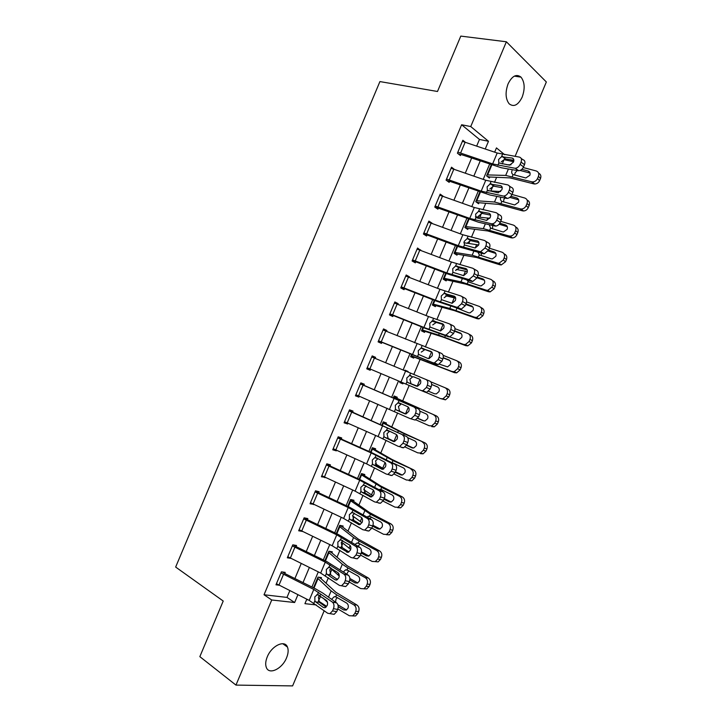 <?xml version="1.0" encoding="UTF-8"?>
<svg xmlns="http://www.w3.org/2000/svg" width="722" height="722" viewBox="0 0 722 722"><rect width="100%" height="100%" fill="white"/><g stroke="black" fill="none" stroke-linecap="round" stroke-linejoin="round"><path stroke-width="1.08" d="M267.257 656.876C271.625 645.712 284.793 639.502 287.464 647.065C288.592 649.953 288.304 653.518 286.58 657.769C282.329 668.762 269.071 675.296 266.328 667.462C265.254 664.601 265.561 661.072 267.257 656.876M508.08 83.86C512.088 75.891 516.392 73.644 521.004 77.128C524.759 82.082 525.147 88.752 522.159 97.145C518.152 105.177 513.802 107.388 509.127 103.769C505.472 98.851 505.129 92.217 508.08 83.86M324.205 610.695L292.609 685.9L235.959 685.097L199.841 656.65L223.224 601.038L175.654 567.059L379.916 81.577L437.496 91.486L460.789 36.1L506.375 41.777L546.346 81.974L515.075 156.412M513.477 160.221L512.909 161.566L510.752 159.77M502.241 163.948L504.046 159.652L512.909 161.566M318.393 601.038L320.586 596.273M326.136 583.078L328.357 577.79M329.963 573.972L331.84 569.487M337.075 557.041L339.909 550.299M341.425 546.689L342.905 543.17M348.013 531.013L351.461 522.809M352.877 519.425L353.96 516.853M358.942 504.985L363.004 495.328M364.339 492.16L365.016 490.545M369.881 478.966L374.556 467.847M375.792 464.896L376.063 464.237M380.81 452.947L386.099 440.375M391.739 426.937L397.632 412.903M402.668 400.927L409.175 385.44M413.787 374.456L420.15 359.33M425.33 347.002L431.07 333.338M436.864 319.548L441.99 307.346M446.756 296.002L447.135 295.108M448.398 292.103L452.911 281.363M457.793 269.73L458.569 267.88M459.923 264.667L463.822 255.38M468.831 243.467L470.004 240.661M471.448 237.231L474.742 229.406M479.868 217.205L481.439 213.45M482.973 209.804L485.653 203.433M490.897 190.951L492.873 186.249M494.498 182.377L496.565 177.468M318.573 601.065L326.173 606.02L325.784 606.931M306.606 599.675L308.159 599.856M491.781 165.067L487.63 174.923L487.034 174.832L491.222 164.878L486.601 175.87L489.39 178.036L489.823 177.007L510.057 177.892L533.738 183.866L531.627 181.773L532.502 181.908C534.767 181.836 536.437 180.708 537.52 178.524L539.605 180.635C538.531 182.81 536.861 183.929 534.605 183.993L533.738 183.866M480.401 192.142L476.782 200.761L476.186 200.653L479.841 191.944L475.753 201.691L478.587 203.748L479.011 202.72L498.911 204.416L522.412 210.824L520.246 208.857L521.347 209.01C523.504 208.875 525.102 207.765 526.121 205.671L528.26 207.656C527.24 209.732 525.661 210.842 523.504 210.968L522.412 210.824M469.02 219.226L465.916 226.6L465.338 226.473L468.461 219.028L464.896 227.511L467.775 229.461L468.208 228.432L487.765 230.95L511.086 237.782L508.875 235.95L510.183 236.112C512.241 235.923 513.748 234.83 514.714 232.827L516.907 234.686C515.95 236.672 514.443 237.755 512.394 237.953L511.086 237.782M457.631 246.319L455.059 252.447L454.481 252.303L457.08 246.112L454.048 253.341L456.972 255.182L457.396 254.153L476.619 257.492L499.759 264.748L497.485 263.043L499.01 263.223L503.306 259.992L505.553 261.716L501.276 264.929L499.759 264.748M446.25 273.412L444.192 278.295L443.624 278.141L445.7 273.205L443.191 279.17L446.16 280.912L446.593 279.883L465.464 284.035L488.433 291.724L486.105 290.145L487.819 290.325L491.89 287.157L494.2 288.746L490.139 291.905L488.433 291.724M434.861 300.514L433.326 304.152L432.767 303.971L434.31 300.298L432.334 305.009L435.348 306.642L435.781 305.614L454.309 310.586L477.098 318.7L474.724 317.247L476.619 317.436L480.482 314.332L482.837 315.794L478.993 318.88L477.098 318.7M423.471 327.617L422.46 330.008L421.91 329.819L422.93 327.4L421.477 330.847L424.536 332.373L424.96 331.344L443.155 337.138L465.771 345.676L463.334 344.358L465.41 344.547L469.065 341.506L471.475 342.842L467.838 345.865L465.771 345.676M412.082 354.728L411.594 355.874L411.044 355.666L411.531 354.502L410.61 356.695L413.715 358.112L414.148 357.083L454.436 372.66L451.945 371.478L454.183 371.659L457.649 368.689L460.113 369.89L456.665 372.85L454.436 372.66M407.867 372.029L408.092 371.505L404.961 370.142L404.726 370.72M400.141 381.622L399.753 382.552L402.894 383.86L403.282 382.949M393.716 396.91L396.838 398.282L397.271 397.244L394.104 395.999L393.31 397.885L393.661 397.028L436.287 415.854C438.498 417.117 439.166 419.112 438.299 421.847L437.388 424.013L434.283 426.828L431.756 426.657M382.922 422.596L386.017 424.031L386.45 423.002L383.238 421.856L381.911 424.996L382.795 422.884L404.203 433.769L424.951 442.857C427.135 444.156 427.794 446.178 426.928 448.913L426.016 451.079L423.074 453.831L420.412 453.66M372.128 448.281L375.196 449.788L375.63 448.759L372.362 447.721L370.512 452.125L371.929 448.75L392.939 460.582L413.607 469.86C415.782 471.204 416.432 473.244 415.556 475.978L414.645 478.144L411.856 480.834L409.067 480.662M361.334 473.975L364.366 475.545L364.8 474.516L361.496 473.587L359.114 479.255L361.063 474.616L381.667 487.404L399.519 496.276L402.262 496.871C404.419 498.252 405.06 500.319 404.185 503.063L403.273 505.229L400.62 507.846L397.723 507.674M350.531 499.669L353.545 501.312L353.979 500.283L350.621 499.462L347.715 506.384L350.188 500.49L370.395 514.235L388.12 523.423L390.918 523.883C393.057 525.309 393.68 527.394 392.804 530.138L391.893 532.304L389.375 534.858L386.378 534.695M339.728 525.372L342.715 527.087L343.149 526.049L339.746 525.336L336.308 533.522L339.313 526.374L353.545 537.565L359.123 541.067L376.713 550.57L379.564 550.904C381.685 552.366 382.308 554.478 381.433 557.231L380.521 559.397L378.12 561.887L375.26 561.599L377.669 559.099L380.521 559.397M329.277 551.292L331.885 552.862L332.319 551.825L328.871 551.22L324.9 560.669L328.438 552.249L342.336 564.225L347.851 567.907L365.305 577.726L368.211 577.934C370.314 579.432 370.928 581.562 370.052 584.324L369.141 586.49L366.857 588.908L363.807 588.818M318.808 577.221L321.046 578.638L321.48 577.609L317.996 577.104L313.492 587.816L317.563 578.141L331.136 590.894L336.569 594.747L353.897 604.883L356.858 604.964C358.951 606.507 359.547 608.655 358.672 611.417L357.76 613.583L355.576 615.947L352.607 615.929L354.8 613.556L357.76 613.583M476.691 146.034L479.462 139.436L461.62 124.762L264.035 594.757L286.977 597.41L289.829 590.641M294.901 578.557L301.236 563.485M306.245 551.572L312.644 536.347M317.59 524.587L324.052 509.209M328.925 497.611L335.459 482.07M340.261 470.636L346.858 454.941M351.596 443.669L358.256 427.821M362.931 416.702L369.655 400.701M374.258 389.745L381.054 373.59M385.611 362.742L392.38 346.623M397.001 335.64L403.706 319.684M408.39 308.538L415.033 292.744M419.78 281.436L426.35 265.804M431.169 254.352L437.667 238.883M442.55 227.268L448.985 211.952M453.93 200.184L460.302 185.04M465.311 173.109L471.61 158.118M465.148 142.108L462.838 140.267L457.405 153.19L460.437 155.546L460.889 154.472L461.692 154.707L501.339 167.766L518.152 170.69L515.264 168.253C517.358 168.027 518.974 166.737 520.129 164.363L521.067 162.134C521.988 159.4 521.419 157.721 519.371 157.098L497.205 153.019L462.387 141.341L457.856 152.116L492.621 163.912L514.705 168.208M454.228 169.237L451.521 167.197L446.079 180.13L449.165 182.368L449.616 181.294L450.411 181.538L489.904 194.985L506.537 198.351L503.73 196.041C505.752 195.788 507.322 194.525 508.423 192.232L509.362 190.003C510.283 187.26 509.732 185.545 507.701 184.877L485.753 180.256L451.07 168.28L446.539 179.056L481.177 191.15L503.035 195.987M443.281 196.357L440.194 194.137L434.761 207.07L437.893 209.2L438.344 208.126L478.46 222.214L494.913 226.022L491.366 223.766L492.196 223.829C494.146 223.567 495.653 222.322 496.718 220.111L497.648 217.882C498.577 215.129 498.036 213.387 496.032 212.656L474.309 207.494L439.743 195.22L435.213 205.996L469.724 218.396L491.366 223.766M428.868 221.085L423.426 234.018L426.612 236.031L427.063 234.957L459.327 246.951L483.28 253.702L479.688 251.554L480.662 251.635L485.003 247.989L485.942 245.76C486.863 242.998 486.339 241.229 484.363 240.435L462.856 234.749L428.417 222.159L432.027 223.152L428.868 221.085M420.592 250.353L417.542 248.034L412.1 260.976L415.33 262.862L415.782 261.788L447.938 274.053L471.656 281.381L468.009 279.342L469.11 279.432L473.289 275.876L474.228 273.638C475.148 270.876 474.634 269.071 472.684 268.223L451.403 262.005L417.081 249.117L412.551 259.893L446.819 272.907L468.009 279.342M409.239 277.356L409.464 276.824L406.206 274.992L400.764 287.934L404.049 289.702L404.5 288.629L436.539 301.173L460.022 309.07L456.331 307.139L457.558 307.247L461.566 303.763L462.504 301.534C463.434 298.764 462.937 296.923 461.006 296.02L439.951 289.26L405.755 276.066L401.224 286.851L435.366 300.162L456.331 307.139M397.885 304.359L398.183 303.664L394.871 301.949L389.438 314.891L392.759 316.552L393.21 315.478L425.15 328.284L448.389 336.759L444.653 334.945L445.997 335.062L449.851 331.66L450.79 329.431C451.719 326.651 451.232 324.783 449.328 323.817L428.489 316.525L394.42 303.032L389.889 313.817L423.904 327.436L444.653 334.945M386.532 331.371L386.893 330.514L383.535 328.916L378.093 341.867L381.478 343.401L381.929 342.327L436.747 364.457L432.974 362.751L434.427 362.886L438.128 359.565L439.066 357.327C440.005 354.547 439.527 352.643 437.649 351.623L383.084 329.999L378.554 340.784L432.974 362.751M375.178 358.392L375.602 357.372L372.2 355.892L366.758 368.834L370.187 370.26L370.63 369.204M411.269 418.552L414.681 415.385L418.543 416.883L415.141 420.051L409.6 418.381L355.874 394.735L360.413 383.942L418.128 408.787L363.861 385.304L364.312 384.23L360.865 382.868L355.423 395.818L358.897 397.127L359.276 396.225M399.681 446.404L402.948 443.299L406.856 444.698L403.598 447.784L397.912 446.205L378.057 436.548L344.529 421.72L349.069 410.926L406.486 436.494L352.571 412.172L353.022 411.098L349.52 409.843L344.078 422.794L347.607 423.995L347.914 423.254M388.075 474.255L391.216 471.222L395.178 472.504L392.046 475.518L386.216 474.038L366.586 463.849L333.185 448.705L337.725 437.911L371.171 452.929L390.891 462.901L394.844 464.219L372.696 453.1L341.28 439.039L341.732 437.965L338.176 436.828L332.734 449.788L336.308 450.862L336.551 450.293M376.469 502.115L379.483 499.155L383.49 500.328L380.476 503.27L374.528 501.871L355.116 491.141L321.841 475.699L326.38 464.905L359.7 480.22L379.203 490.734L383.192 491.935L361.289 480.247L329.981 465.916L330.432 464.842L326.831 463.822L321.389 476.782L325.18 477.332M364.854 529.975L367.751 527.087L371.803 528.143L368.906 531.022L362.823 529.713L343.645 518.45L310.487 502.702L315.027 491.899L348.23 507.521L367.507 518.577L371.55 519.669L349.881 507.404L318.682 492.792L319.133 491.718L315.487 490.816L310.036 503.776L313.817 504.38M353.229 557.853L356.009 555.028L360.107 555.976L357.336 558.783L351.127 557.555L332.165 545.751L299.143 529.704L303.682 518.901L336.759 534.831L355.811 546.419L359.899 547.393L338.474 534.56L307.382 519.678L307.834 518.604L304.133 517.818L298.682 530.787L302.446 531.428M341.596 585.732L344.268 582.97L348.419 583.809L345.748 586.553L339.43 585.407L320.685 573.069L287.789 556.716L292.329 545.904L325.279 562.14L344.105 574.261L348.239 575.136L327.057 561.725L296.805 546.96L296.083 546.563L296.534 545.489L292.78 544.83L287.329 557.79L290.804 558.35M329.954 613.619L332.526 610.92L336.723 611.651L334.151 614.332L327.725 613.267L309.206 600.388L276.427 583.728L280.975 572.916L313.799 589.459L332.409 602.121L336.587 602.879L322.671 592.997L315.64 588.89L285.497 573.873L284.775 573.467L285.226 572.384L281.427 571.842L275.975 584.811L279.008 585.199M235.959 685.097L271.734 599.991L294.639 602.527L297.924 594.711M264.035 594.757L271.734 599.991M461.62 124.762L470.744 126.549L506.375 41.777M485.256 148.949L488.487 141.277L470.744 126.549M303.014 582.6L309.359 567.492M314.386 555.543L320.803 540.273M325.757 528.486L332.237 513.062M337.12 501.438L343.672 485.861M348.491 474.39L355.098 458.66M359.854 447.36L366.532 431.467M371.207 420.321L377.958 404.275M382.57 393.291L389.384 377.092M393.95 366.225L400.737 350.062M405.367 339.042L412.091 323.05M416.793 311.877L423.444 296.038M428.209 284.703L434.788 269.035M439.617 257.546L446.142 242.032M451.033 230.39L457.486 215.039M462.441 203.234L468.831 188.054M473.849 176.096L480.166 161.069M306.814 599.179L304.928 603.664L316.299 604.928M324.223 605.803L326.173 606.02M504.705 154.752L496.456 147.902L494.66 152.152M489.561 164.3L483.226 179.372M478.19 191.366L471.791 206.591M466.818 218.432L460.347 233.82M455.438 245.498L448.903 261.057M444.057 272.573L437.451 288.295M432.677 299.657L426.007 315.541M421.296 326.741L414.554 342.788M409.915 353.834L403.102 370.043M398.517 380.945L391.694 397.19M387.064 408.201L380.304 424.292M375.611 435.474L368.915 451.403M364.15 462.748L357.516 478.524M352.688 490.021L346.118 505.644M341.217 517.304L334.719 532.764M329.755 544.587L323.321 559.902M318.285 571.887L311.913 587.031M479.462 139.436L488.487 141.277M286.977 597.41L294.639 602.527M399.753 382.534L402.894 383.86M404.934 370.205L408.092 371.505M442.839 196.194L443.299 196.321M417.181 248.891L420.745 249.983M405.926 275.651L409.464 276.824M394.681 302.419L398.183 303.664M383.427 329.187L386.893 330.514M372.173 355.964L375.602 357.372M366.767 368.816L370.187 370.26M355.513 395.593L358.897 397.127M344.25 422.379L347.607 423.995M332.986 449.174L336.308 450.862M321.723 475.969L325.008 477.738M310.46 502.774L313.709 504.624M301.561 530.995L302.41 531.509M458.335 153.912L460.889 154.472M513.865 160.284L505.138 158.894L501.239 161.836M520.129 164.363L523.576 166.863L524.506 164.643L521.067 162.134M523.576 166.863C522.421 169.228 520.806 170.509 518.712 170.735L518.152 170.69M521.194 158.443L522.809 159.625C524.858 160.239 525.417 161.918 524.506 164.643M501.483 156.746L512.169 158.064C513.784 158.56 514.226 159.896 513.495 162.071L509.624 165.167L498.866 162.964L498.577 159.535L501.483 156.746L502.467 154.391M487.314 176.421L489.823 177.007M487.63 174.923L505.698 175.419L531.627 181.773M506.943 164.751L510.977 164.815M523.233 167.558L536.175 170.943C538.54 171.854 539.289 173.65 538.432 176.349L537.52 178.524M530.056 172.982L528.062 170.979C529.939 171.701 530.526 173.136 529.849 175.284L525.833 177.982L513.089 174.58C511.708 173.731 511.356 172.414 512.024 170.627M528.062 170.979L521.826 169.336M538.612 173.19C540.706 174.21 541.347 175.969 540.516 178.469L539.605 180.635M520.084 170.446L530.083 173.081M517.259 170.536L515.021 172.937L514.741 175.094M446.719 180.59L449.616 181.294M502.223 187.711L493.568 186.123L489.823 189.002M508.423 192.232L511.916 194.624L512.846 192.404L509.362 190.003M511.916 194.624C510.815 196.907 509.254 198.162 507.232 198.406L506.537 198.351M509.362 186.032L511.185 187.287C513.207 187.964 513.766 189.669 512.846 192.404M489.994 184.065L500.572 185.671C502.169 186.204 502.602 187.567 501.871 189.751L498.135 192.783L487.386 190.292L487.106 186.817L489.994 184.065L490.987 181.709M434.978 207.223L438.344 208.126M490.572 215.138L481.989 213.351L478.406 216.176M496.718 220.111L500.247 222.385L501.185 220.165L497.648 217.882M500.247 222.385C499.191 224.596 497.693 225.824 495.743 226.094L494.913 226.022M497.521 213.622L499.561 214.957C501.564 215.688 502.106 217.421 501.185 220.165M478.515 211.402L488.965 213.279C490.545 213.865 490.969 215.246 490.238 217.43L486.646 220.4L475.897 217.62L475.645 214.118L478.515 211.402L479.507 209.046M423.48 233.91L427.063 234.957M428.417 222.159L423.886 232.944L458.271 245.651L479.688 251.554M478.894 242.556L470.419 240.588L466.99 243.35M485.003 247.989L488.586 250.155L489.516 247.935L485.942 245.76M488.586 250.155L484.254 253.783L483.28 253.702M485.653 241.229L487.937 242.628C489.913 243.422 490.437 245.191 489.516 247.935M467.026 238.738L477.368 240.895C478.93 241.527 479.336 242.935 478.605 245.128L475.148 248.025L464.408 244.957L464.174 241.41L467.026 238.738L468.018 236.383M476.168 201.989L479.011 202.72M476.782 200.761L494.516 202.016L520.246 208.857M488.063 190.798L500.644 191.556M511.988 194.444L524.804 198.027C527.15 198.974 527.89 200.797 527.033 203.505L526.121 205.671M518.613 199.669L516.735 197.936C518.595 198.694 519.181 200.147 518.495 202.304L514.678 204.967L501.844 201.357C500.472 200.472 500.12 199.146 500.797 197.35M516.735 197.936L510.905 196.303M527.132 200.093C529.325 201.104 530.011 202.9 529.163 205.49L528.26 207.656M509.804 197.377L518.685 199.877M504.868 198.018L503.839 199.552L503.604 201.925M464.914 227.52L468.208 228.432M465.916 226.6L483.343 228.621L508.875 235.95M475.455 216.771L489.787 218.279M500.698 221.32L513.423 225.111C515.752 226.103 516.483 227.953 515.625 230.661L514.714 232.827M507.133 226.365L505.409 224.912C507.25 225.697 507.828 227.168 507.142 229.325L503.514 231.942L502.503 231.816L490.599 228.125L489.308 224.921M505.409 224.912L499.823 223.242M515.634 226.997C517.945 227.99 518.667 229.831 517.818 232.52L516.907 234.686M499.101 224.226L507.268 226.681M492.657 226.166L492.485 228.766M454.12 253.169L457.396 254.153M455.059 252.447L472.161 255.227L497.485 263.043M463.84 242.745L466.71 243.161M467.053 243.206L478.659 244.975M489.408 248.206L502.043 252.204C504.353 253.232 505.075 255.11 504.218 257.817L503.306 259.992M495.617 253.07L494.074 251.888C495.906 252.7 496.483 254.189 495.788 256.355L492.35 258.927L491.177 258.792L479.345 254.902L477.991 252.312M494.074 251.888L488.595 250.146M504.028 253.756L504.29 253.963C506.6 254.983 507.322 256.851 506.465 259.55L505.553 261.716M488.144 251.021L495.833 253.467M481.321 253.187L481.366 255.606M412.226 260.66L415.782 261.788M467.188 269.965L459.309 267.808L455.564 270.524M473.289 275.876L476.917 277.934L477.847 275.705L474.228 273.638M476.917 277.934L472.757 281.472L471.656 281.381M473.767 268.846L476.303 270.308C478.262 271.156 478.776 272.952 477.847 275.705M455.537 266.075L465.762 268.521C467.305 269.189 467.703 270.624 466.963 272.817L463.641 275.66L452.92 272.302L452.694 268.719L455.537 266.075L456.53 263.72M443.335 278.827L446.593 279.883M444.192 278.295L460.988 281.842L486.105 290.145M456.223 269.423L467.305 271.616M478.072 275.082L490.662 279.306C492.955 280.371 493.667 282.266 492.81 284.982L491.89 287.157M484.056 279.784L482.738 278.863C484.561 279.712 485.121 281.219 484.435 283.385L481.168 285.921L479.841 285.777L468.65 281.95L466.845 279.974M482.738 278.863L477.296 277.031M492.368 280.506L492.964 280.93C495.256 281.995 495.969 283.881 495.102 286.589L494.2 288.746M476.989 277.762L484.372 280.244M400.981 287.428L404.5 288.629M455.456 297.356L447.857 295.045L444.147 297.717M461.566 303.763L465.248 305.713L466.177 303.493L462.504 301.534M465.248 305.713L461.25 309.178L460.022 309.07M461.863 296.48L464.67 297.996C466.602 298.899 467.107 300.731 466.177 303.493M444.048 293.421L454.156 296.146C455.681 296.859 456.069 298.321 455.329 300.523L452.134 303.303L441.431 299.648L441.223 296.029L444.048 293.421L445.041 291.065M389.727 314.196L393.21 315.478M443.678 324.729L436.413 322.292L432.722 324.909M449.851 331.66L453.569 333.501L454.508 331.272L450.79 329.431M453.569 333.501L449.734 336.885L448.389 336.759M449.941 324.124L453.037 325.685C454.95 326.642 455.438 328.51 454.508 331.272M432.559 320.776L442.541 323.772C444.048 324.539 444.427 326.019 443.687 328.23L440.619 330.947L429.942 327.003L429.743 323.348L432.559 320.776L433.543 318.411M378.472 340.964L381.929 342.327M431.819 352.065L424.96 349.538L421.287 352.101M438.128 359.565L441.9 361.289L442.83 359.069L439.066 357.327M441.9 361.289L438.209 364.601L436.747 364.457M438.001 351.794L441.404 353.383C443.29 354.394 443.768 356.289 442.83 359.069M421.061 348.13L430.935 351.406C432.415 352.219 432.785 353.726 432.045 355.937L429.094 358.59L427.956 358.482L418.444 354.358L418.264 350.666L421.061 348.13L422.054 345.775M421.287 390.566L422.857 390.719L426.404 387.47L430.222 389.086L426.684 392.317L425.114 392.163L367.209 367.76L371.749 356.966L429.77 381.081C431.63 382.155 432.09 384.077 431.16 386.857L427.343 385.232C428.281 382.443 427.821 380.512 425.962 379.438M413.507 376.794L412.605 376.848L409.861 379.303L411.08 383.914L407.948 382.597L417.569 386.252L420.403 383.662C421.143 381.442 420.782 379.907 419.32 379.05L413.507 376.794M430.222 389.086L431.16 386.857M416.404 386.153L411.08 383.914M419.744 379.294L414.013 376.929M426.404 387.47L427.343 385.232M407.948 382.597L406.946 381.721L406.784 377.994L409.5 375.503L410.89 375.584M363.861 385.304L360.468 383.815M396.432 409.997L395.448 409.085L395.295 405.322L397.903 402.894L401.053 404.103L398.427 406.513L399.618 411.188L396.432 409.997L404.943 413.859M418.543 416.883L419.473 414.663L415.61 413.146C416.558 410.349 416.107 408.39 414.275 407.253M415.141 420.051L409.897 418.498M405.701 413.959L399.618 411.188M418.128 408.787C419.96 409.915 420.412 411.874 419.473 414.663M414.681 415.385L415.61 413.146M397.903 402.894L399.383 402.984L407.704 406.703C409.148 407.596 409.5 409.157 408.751 411.378L406.035 413.914L404.726 413.778M432.55 304.485L435.781 305.614M433.326 304.152L449.797 308.456L474.724 317.247M445.718 295.749L455.681 298.186M466.611 301.922L479.273 306.408C481.556 307.518 482.26 309.431 481.393 312.157L480.482 314.332M472.459 306.507L471.403 305.848C473.208 306.733 473.767 308.258 473.081 310.424L469.977 312.906L468.506 312.761L456.096 307.798M471.403 305.848L465.997 303.926M480.653 307.283L481.637 307.906C483.902 309.007 484.606 310.92 483.749 313.628L482.837 315.794M465.762 304.485L472.874 307.012M421.765 330.153L424.96 331.344M422.46 330.008L438.615 335.08L463.334 344.358M431.738 321.11L441.196 323.871M454.986 328.69L467.883 333.519C470.148 334.665 470.843 336.605 469.977 339.331L469.065 341.506M460.826 333.266L454.68 330.82M460.067 332.842C461.863 333.754 462.414 335.297 461.719 337.472L458.777 339.9L449.662 336.894M468.894 334.087L470.302 334.882C472.558 336.028 473.253 337.959 472.387 340.676L471.475 342.842M454.535 331.208L461.331 333.763M410.98 355.829L414.148 357.083M411.594 355.874L451.945 371.478M443.137 355.368L456.503 360.63C458.741 361.821 459.436 363.78 458.56 366.514L457.649 368.689M449.165 360.052L443.245 357.67M448.732 359.836C450.51 360.783 451.051 362.345 450.357 364.52L447.568 366.893L439.409 364.177M457.089 360.928L458.966 361.866C461.205 363.058 461.89 365.007 461.024 367.724L460.113 369.89M443.2 357.904L449.707 360.477M425.691 392.326L440.546 398.598L442.947 398.779L446.232 395.873L448.75 396.947L445.483 399.835L440.546 398.598M430.781 381.821L445.104 387.75C447.333 388.977 448.01 390.963 447.144 393.698L446.232 395.873M434.545 393.779L428.66 391.306L434.482 393.752L436.35 393.896L438.994 391.568C439.689 389.393 439.147 387.813 437.388 386.839L431.657 384.456M445.257 387.813L447.631 388.86C449.851 390.088 450.528 392.055 449.662 394.781L448.75 396.947M431.657 384.51L437.848 387.082M415.836 419.834L429.157 425.727L431.693 425.899L434.806 423.065L437.388 424.013M396.838 398.282L436.287 415.854M438.299 421.847L435.718 420.89L434.806 423.065M435.718 420.89C436.593 418.146 435.926 416.143 433.714 414.87M417.686 418.354L423.137 420.755L425.123 420.899L427.623 418.625C428.317 416.45 427.794 414.852 426.043 413.841L419.87 411.152M417.803 418.2L424.157 420.998M352.571 412.172L349.204 410.592M384.916 437.406L383.942 436.458L383.806 432.658L386.297 430.294L389.501 431.377L386.992 433.723L388.156 438.471L384.916 437.406L393.544 441.584M406.856 444.698L407.795 442.469L403.887 441.07C404.825 438.263 404.392 436.268 402.587 435.077M403.598 447.784L401.829 447.586M386.297 430.294L387.867 430.393L396.089 434.355C397.515 435.294 397.849 436.882 397.1 439.111L394.492 441.584L388.156 438.471M406.486 436.494C408.3 437.685 408.733 439.68 407.795 442.469M402.948 443.299L403.887 441.07M394.492 441.584L393.111 441.431M405.15 447.017L417.758 452.856L420.43 453.028L423.381 450.266L426.016 451.079M386.017 424.031L402.975 432.776L424.951 442.857M426.928 448.913L424.301 448.082L423.381 450.266M424.301 448.082C425.177 445.339 424.509 443.317 422.316 441.999M406.54 445.348L411.793 447.766L413.877 447.911L416.251 445.691C416.955 443.507 416.432 441.891 414.699 440.853L407.722 437.676M406.712 445.014L413.246 448.028M341.28 439.039L337.941 437.388M373.4 464.824L372.444 463.84L372.317 459.995L374.7 457.694L377.949 458.65L375.557 460.943L376.685 465.753L373.4 464.824L382.146 469.3M395.178 472.504L396.107 470.284L392.154 468.984C393.102 466.177 392.678 464.147 390.891 462.901M392.046 475.518L390.187 475.302M383.202 469.183L376.685 465.753M394.844 464.219C396.631 465.464 397.055 467.486 396.107 470.284M391.216 471.222L392.154 468.984M374.7 457.694L376.352 457.802L384.465 462.008C385.873 463.001 386.198 464.607 385.449 466.845L382.94 469.264L381.487 469.092M394.203 474.11L406.36 479.995L409.157 480.166L411.955 477.468L414.645 478.144M375.323 463.786L383.77 468.912M375.196 449.788L391.811 459.354L413.607 469.86M415.556 475.978L412.876 475.284L411.955 477.468M412.876 475.284C413.751 472.54 413.101 470.491 410.917 469.138M392.939 460.582L392.1 462.576L403.345 467.865C405.069 468.939 405.583 470.573 404.889 472.766L402.623 474.923L400.439 474.787L395.268 472.287M395.485 471.773L402.226 475.022M329.981 465.916L326.678 464.183M366.225 485.996L364.123 488.162L365.224 493.045L361.875 492.242L370.738 497.007M383.49 500.328L384.429 498.099L380.422 496.916C381.369 494.101 380.963 492.043 379.203 490.734M380.476 503.27L378.536 503.026M371.848 496.781L365.224 493.045M383.192 491.935C384.961 493.243 385.368 495.292 384.429 498.099M379.483 499.155L380.422 496.916M361.875 492.242L360.937 491.222L360.829 487.35L363.554 484.985L372.841 489.669C374.231 490.707 374.547 492.341 373.797 494.579L371.379 496.944L369.863 496.754M383.084 501.131L394.961 507.133L397.867 507.304L400.529 504.669L403.273 505.229M363.762 489.697L373.003 495.879M364.366 475.545L380.638 485.933L402.262 496.871M382.66 490.238L379.591 489.372L381.406 489.615L391.992 494.886C393.707 495.996 394.212 497.648 393.508 499.841L391.36 501.943L389.086 501.808L383.951 499.218M404.185 503.063L401.441 502.494L400.529 504.669M401.441 502.494C402.325 499.741 401.685 497.666 399.519 496.276M384.239 498.532L391.153 502.016M383.012 490.409L381.73 491.131M318.682 492.792L315.415 490.978M354.511 513.36L352.679 515.391L353.753 520.345L350.35 519.659L359.321 524.713M371.803 528.143L372.732 525.923L368.689 524.849C369.637 522.033 369.24 519.939 367.507 518.577M368.906 531.022L366.884 530.76M360.449 524.371L353.753 520.345M371.55 519.669C373.283 521.022 373.68 523.107 372.732 525.923M367.751 527.087L368.689 524.849M350.35 519.659L349.421 518.613L349.34 514.696L352.047 512.376L361.217 517.34C362.588 518.423 362.895 520.084 362.137 522.322L359.818 524.632L358.238 524.425M371.821 528.098L383.553 534.28L386.568 534.451L389.104 531.888L391.893 532.304M352.535 515.788L361.957 522.719M353.545 501.312L369.474 512.521L390.918 523.883M366.911 516.934L369.556 516.221L380.638 521.916C382.344 523.053 382.84 524.723 382.137 526.916L380.097 528.973L377.732 528.838L372.642 526.158M392.804 530.138L390.015 529.704L389.104 531.888M390.015 529.704C390.9 526.952 390.259 524.849 388.12 523.423M372.967 525.282L380.043 528.991M371.541 517.187L369.835 518.64M307.382 519.678L304.251 517.845M342.824 540.733L341.235 542.619L342.282 547.646L338.826 547.086L347.905 552.402M360.107 555.976L361.045 553.747L356.948 552.79C357.904 549.965 357.525 547.836 355.811 546.419M357.336 558.783L355.233 558.494M349.015 551.969L342.282 547.646M359.899 547.393C361.614 548.819 361.993 550.931 361.045 553.747M356.009 555.028L356.948 552.79M338.826 547.086L337.914 546.003L337.842 542.06L340.531 539.767L349.592 545.02C350.946 546.139 351.235 547.827 350.477 550.074L348.248 552.33L346.614 552.104M360.504 555.038L372.155 561.436L375.26 561.599M341.533 542.042L350.702 549.442M342.715 527.087L358.302 539.108L379.564 550.904M355.098 544.379L356.894 543.034L358.283 543.061L369.285 548.946C370.973 550.119 371.46 551.798 370.756 554L368.816 556.003L366.379 555.868L361.289 553.079M381.433 557.231L378.581 556.924L377.669 559.099M378.581 556.924C379.465 554.162 378.842 552.041 376.713 550.57M361.523 551.942L368.897 555.976M360.107 543.973L358.311 545.949M296.083 546.563L293.448 544.948M331.163 568.115L329.792 569.857L330.811 574.947L327.301 574.522L334.981 579.784L336.479 580.082M348.419 583.809L349.349 581.58L345.206 580.732C346.163 577.898 345.802 575.741 344.105 574.261M345.748 586.553L343.582 586.237M337.562 579.558L330.811 574.947M348.239 575.136C349.935 576.607 350.305 578.764 349.349 581.58M344.268 582.97L345.206 580.732M327.301 574.522L326.398 573.403L326.344 569.414L329.024 567.167L337.959 572.69C339.295 573.864 339.575 575.578 338.817 577.835L336.678 580.037L334.981 579.784M349.186 581.986L360.747 588.592L363.942 588.764L366.235 586.327L369.141 586.49M330.721 568.485L339.241 576.012M331.885 552.862L347.129 565.705L368.211 577.934M343.428 571.914L345.54 569.866L347.011 569.893L357.932 575.985C359.601 577.185 360.088 578.891 359.375 581.093L357.525 583.042L355.025 582.907L349.809 579.937M370.052 584.324L367.146 584.143L366.235 586.327M367.146 584.143C368.03 581.381 367.417 579.243 365.305 577.726M349.872 578.484L357.733 582.952M348.681 570.768L346.74 574.125M284.775 573.467L282.51 571.995M320.252 595.081L318.348 597.103L319.332 602.265L315.776 601.958L323.348 607.464L325.035 607.762M336.723 611.651L337.661 609.422L333.465 608.682C334.421 605.848 334.069 603.655 332.409 602.121M326.091 607.148L319.332 602.265M336.587 602.879C338.257 604.413 338.609 606.588 337.661 609.422M332.526 610.92L333.465 608.682M315.776 601.958L314.882 600.812L314.846 596.787L317.509 594.576L326.326 600.379C327.644 601.597 327.914 603.339 327.156 605.596L325.09 607.743L323.348 607.464M337.842 608.926L349.331 615.749L355.576 615.947M323.032 598.024L327.481 602.319M321.046 578.638L335.947 592.311L356.858 604.964M332.147 598.764L334.205 596.706L335.73 596.742L346.569 603.023C348.23 604.26 348.708 605.975 347.995 608.186L346.226 610.09L343.663 609.946L338.203 606.715M358.672 611.417L355.711 611.372L354.8 613.556M355.711 611.372C356.596 608.601 355.991 606.435 353.897 604.883M337.914 604.828L346.542 609.928M337.282 597.572L335.892 599.314L335.622 602.193M497.873 165.32L498.866 162.964M492.621 163.912L497.205 153.019M460.663 152.92L465.194 142.126M513.586 159.102L512.169 158.064M502.927 156.566L505.608 158.921M508.396 168.993L505.698 175.419M513.089 174.58L512.259 176.574M540.516 178.469L538.432 176.349M486.393 192.648L487.386 190.292M481.177 191.15L485.753 180.256M449.319 179.895L453.858 169.101M501.862 186.556L500.572 185.671M491.429 183.92L494.173 186.159M474.914 219.975L475.897 217.62M469.724 218.396L474.309 207.494M437.974 206.88L442.514 196.086M490.121 214.028L488.965 213.279M479.931 211.284L482.72 213.396M463.425 247.312L464.408 244.957M458.271 245.651L462.856 234.749M426.639 233.865L431.169 223.071M478.37 241.509L477.368 240.895M468.425 238.657L471.276 240.643M498.992 191.375L498.415 192.756M496.88 196.402L494.516 202.016M501.844 201.357L501.014 203.342M529.163 205.49L527.033 203.505M487.81 217.981L486.799 220.39M485.364 223.811L483.343 228.621M490.599 228.125L489.76 230.11M517.818 232.52L515.625 230.661M476.637 244.587L475.193 248.025M473.84 251.229L472.161 255.227M479.345 254.902L478.515 256.897M506.465 259.55L504.218 257.817M451.936 274.658L452.92 272.302M446.819 272.907L451.403 262.005M415.285 260.859L419.825 250.065M466.592 268.99L465.762 268.521M456.927 266.03L459.833 267.889M465.455 271.192L463.578 275.669M462.324 278.656L460.988 281.842M468.091 281.688L467.26 283.683M495.102 286.589L492.81 284.982M440.438 302.004L441.431 299.648M435.366 300.162L439.951 289.26M403.941 287.861L408.481 277.058M454.806 296.489L454.156 296.146M445.42 293.412L448.38 295.136M428.949 329.358L429.942 327.003M423.904 327.436L428.489 316.525M392.587 314.864L397.127 304.061M443.01 324.007L442.541 323.772M433.913 320.794L436.927 322.4M417.451 356.713L418.444 354.358M412.452 354.701L417.036 343.798M381.234 341.867L385.774 331.064M422.406 348.185L425.466 349.665M409.564 375.494L410.556 373.13M405.954 384.077L406.946 381.721M400.99 381.983L405.574 371.072M369.881 368.879L374.42 358.076M398.066 402.858L399.058 400.502M394.456 411.45L395.448 409.085M389.519 409.266L394.104 398.354M358.527 395.9L363.067 385.097M454.273 297.807L451.963 303.312M450.799 306.083L449.797 308.456M456.836 308.484L456.006 310.469M483.749 313.628L481.393 312.157M443.055 324.512L440.339 330.965M439.274 333.519L438.615 335.08M445.402 335.694L444.743 337.264M472.387 340.676L469.977 339.331M431.521 351.957L428.724 358.626M427.74 360.955L427.424 361.704M433.805 363.31L433.489 364.059M461.024 367.724L458.56 366.514M419.96 379.474L417.099 386.288M449.662 394.781L447.144 393.698M415.466 406.955L415.24 407.506M409.527 404.32L409.293 404.871M408.336 407.145L405.511 413.868M394.203 397.271L393.851 398.111M386.559 430.231L387.552 427.866M382.949 438.823L383.942 436.458M378.057 436.548L382.642 425.637M347.165 422.93L351.713 412.118M404.203 433.769L403.625 435.131M398.336 430.953L397.759 432.316M396.712 434.815L393.977 441.322M383.328 423.146L382.452 425.231M411.793 447.766L412.533 448.001M375.061 457.604L376.054 455.248M371.451 466.195L372.444 463.84M366.586 463.849L371.171 452.929M335.802 449.95L340.351 439.138M387.136 457.604L386.225 459.779M385.079 462.495L382.66 468.262M372.453 449.03L371.054 452.36M400.439 474.787L401.558 475.067M363.554 484.985L364.547 482.63M359.944 493.586L360.937 491.222M355.116 491.141L359.7 480.22M324.44 476.989L328.988 466.177M381.667 487.404L380.828 489.399M375.936 484.245L374.682 487.242M373.454 490.175L371.46 494.913M361.578 474.914L359.646 479.498M389.086 501.808L390.575 502.106M352.047 512.376L353.04 510.021M348.437 520.977L349.421 518.613M343.645 518.45L348.23 507.521M313.077 504.028L317.617 493.207M370.395 514.235L369.556 516.221M364.745 510.905L363.148 514.705M361.821 517.864L360.26 521.564M350.693 500.806L348.248 506.636M377.732 528.838L379.573 529.118M340.531 539.767L341.524 537.412M336.921 548.368L337.914 546.003M332.165 545.751L336.759 534.831M301.706 531.067L306.254 520.255M359.123 541.067L358.283 543.061M353.545 537.565L351.605 542.177M350.179 545.561L349.06 548.233M339.809 526.699L336.84 533.775M366.379 555.868L368.554 556.102M329.024 567.167L330.017 564.812M325.405 575.768L326.398 573.403M320.685 573.069L325.279 562.14M290.334 558.124L294.883 547.303M347.851 567.907L347.011 569.893M342.336 564.225L340.053 569.658M338.546 573.259L337.86 574.892M328.934 552.601L325.432 560.931M355.025 582.907L357.507 583.051M317.509 594.576L318.501 592.211M313.889 603.177L314.882 600.812M309.206 600.388L313.799 589.459M278.963 585.172L283.511 574.351M336.569 594.747L335.73 596.742M331.136 590.894L328.51 597.148M326.904 600.966L326.651 601.57M318.041 578.502L314.016 588.078M343.663 609.946L346.425 609.991M287.464 647.065L282.771 643.717M521.004 77.128L514.353 76.126M502.449 156.539L505.138 158.894M518.712 170.735L515.264 168.253M532.502 181.908L534.605 183.993M490.825 183.893L493.568 186.123M507.232 198.406L503.73 196.041M479.2 211.248L481.989 213.351M495.743 226.094L492.196 223.829M467.576 238.612L470.419 240.588M484.254 253.783L480.662 251.635M521.347 209.01L523.504 210.968M510.183 236.112L512.394 237.953M499.01 263.223L501.276 264.929M455.952 265.985L458.849 267.835M472.757 281.472L469.11 279.432M487.819 290.325L490.139 291.905M444.337 293.358L447.288 295.081M461.25 309.178L457.558 307.247M432.722 320.73L435.718 322.328M449.734 336.885L445.997 335.062M421.106 348.121L424.157 349.583M438.209 364.601L434.427 362.886M409.5 375.503L412.605 376.839M426.684 392.317L422.857 390.719M476.619 317.436L478.993 318.88M465.41 344.547L467.838 345.865M454.183 371.659L456.665 372.85M442.947 398.779L445.483 399.835M431.693 425.899L434.283 426.828M420.43 453.028L423.074 453.831M392.651 463.091L394.474 463.668M409.157 480.166L411.856 480.834M363.112 485.094L365.846 485.78M397.867 507.304L400.62 507.846M351.515 512.503L353.924 513.008M368.238 516.194L370.928 516.862M386.568 534.451L389.375 534.858M339.927 539.912L342.12 540.282M356.894 543.025L359.339 543.558M328.348 567.33L330.396 567.591M345.54 569.866L347.823 570.281M363.942 588.764L366.857 588.908M316.759 594.747L318.709 594.928M334.205 596.706L336.353 597.031"/></g></svg>
